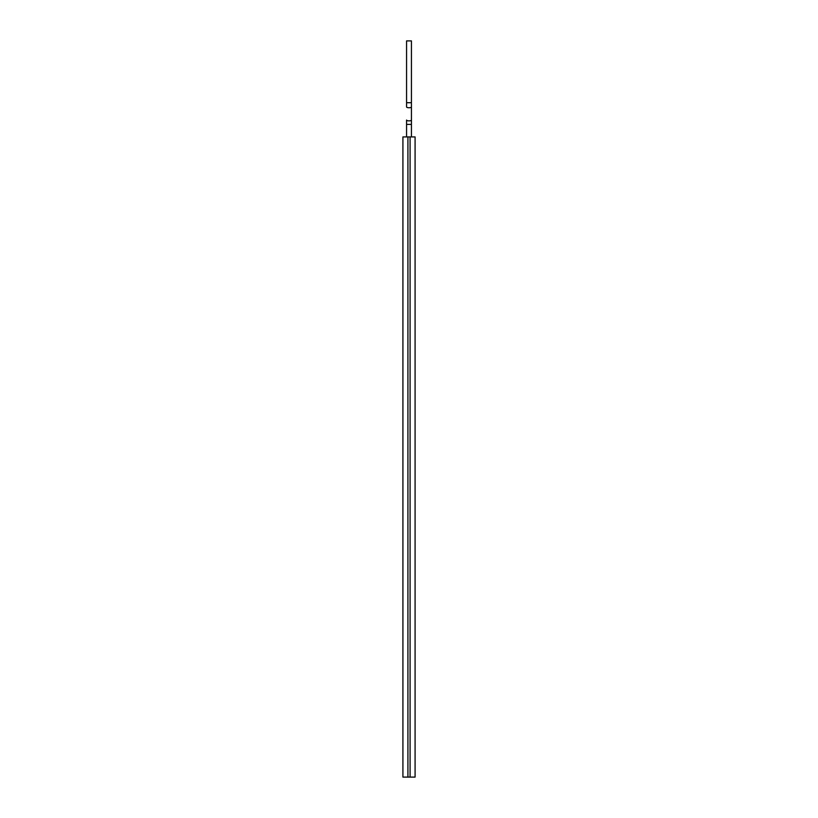 <?xml version="1.0" encoding="UTF-8"?>
<svg xmlns="http://www.w3.org/2000/svg" width="818" height="818" viewBox="0 0 818 818"><rect width="100%" height="100%" fill="white"/><g stroke="black" fill="none" stroke-linecap="round" stroke-linejoin="round"><path stroke-width="1.23" d="M411.434 136.923L411.434 124.408L406.566 124.408L406.566 136.923M409 40.9L411.434 40.9L411.434 102.71L406.566 102.71L406.566 40.9L409 40.9M407.916 777.1L415.084 777.1L415.084 136.923L402.916 136.923L402.916 777.1L407.916 777.1L407.916 136.923M406.566 124.408L406.566 120.062A2.434 0.818 0 0 0 409 120.87A2.434 0.818 0 0 0 411.434 120.062L411.434 103.487M406.566 103.487L406.566 106.933A2.434 0.818 0 0 0 409 107.751A2.434 0.818 0 0 0 411.434 106.933L411.434 124.408M410.084 777.1L410.084 136.923"/></g></svg>
